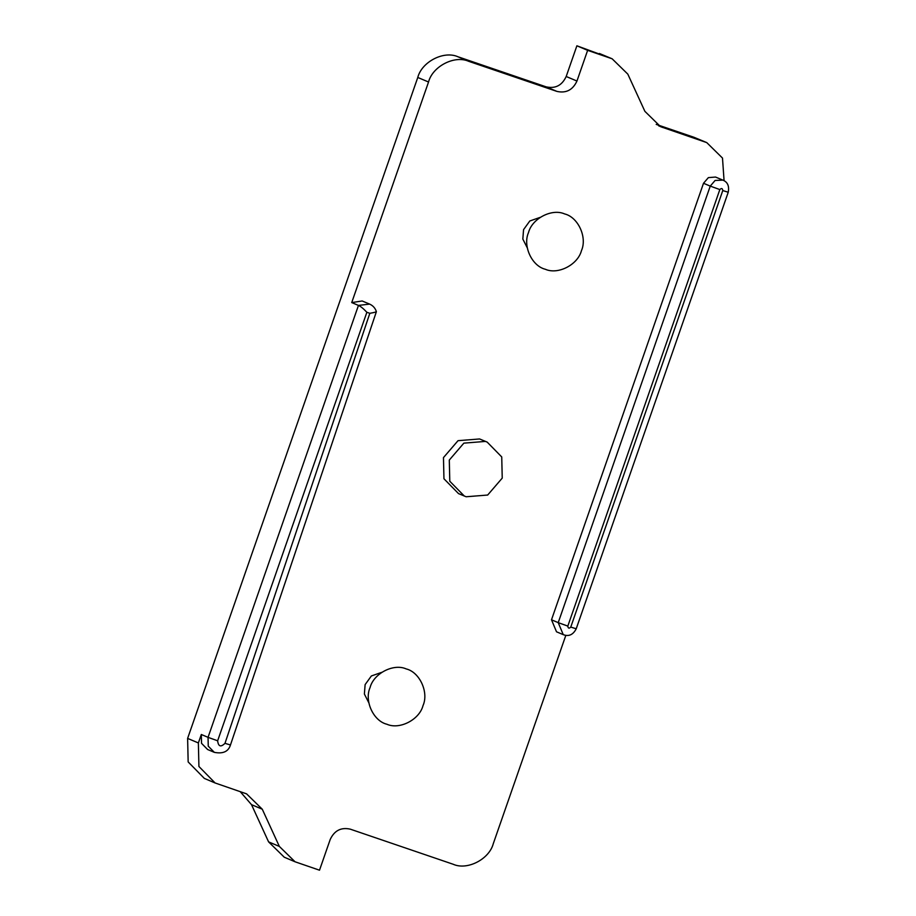 <?xml version="1.0" encoding="UTF-8"?>
<svg xmlns="http://www.w3.org/2000/svg" width="916" height="916" viewBox="0 0 916 916"><rect width="100%" height="100%" fill="white"/><g stroke="black" fill="none" stroke-linecap="round" stroke-linejoin="round"><path stroke-width="1.37" d="M201.325 734.495L201.531 743.323L207.6 749.506L214.321 752.345L208.253 746.162L208.046 737.346L201.325 734.495L198.371 742.945L198.921 766.486L215.111 782.974L246.587 793.863L262.274 809.217L279.346 846.418L295.032 861.773L319.512 870.2L330.195 839.503C334.363 830.56 341.05 827.102 350.255 829.152L453.202 864.269C467.275 870.612 489.339 859.219 493.323 843.556L565.836 635.338M551.501 619.788L556.516 631.8L563.248 634.639L558.222 622.64L551.501 619.788L703.511 183.269L708.366 177.624L715.545 177.051L722.873 180.12L715.098 180.463L710.243 186.108L703.511 183.269M724.075 180.738L722.495 158.067L706.751 142.598L660.573 126.683L644.887 111.34L627.815 74.127L612.128 58.784L587.637 50.346L576.954 81.043C572.786 89.997 566.099 93.443 556.894 91.394L468.66 61.303C454.588 54.96 432.524 66.353 428.539 82.005L351.733 302.578L362.163 300.975L369.629 304.101L358.454 305.417L351.733 302.578M381.743 672.344L371.369 675.962L365.118 684.618L364.385 694.03L368.85 702.835M540.177 217.367L529.803 220.985L523.563 229.641L522.83 239.065L527.284 247.858M556.894 91.394L546.131 86.848L457.897 56.746L468.66 61.303M428.539 82.005L417.776 77.459L187.62 738.399L198.371 742.945M262.274 809.217L251.511 804.66L268.583 841.873L279.346 846.418M704.782 141.843L694.019 137.297L656.211 124.393M610.148 58.029L576.885 45.8L566.191 76.497L576.954 81.043M587.637 50.346L576.885 45.8M599.385 53.483L612.128 58.784M694.019 137.297L706.751 142.598M295.032 861.773L284.269 857.216L268.583 841.873M251.511 804.66L240.187 791.607M215.111 782.974L204.348 778.417L188.158 761.929L187.62 738.399M417.776 77.459C421.761 61.796 443.825 50.414 457.897 56.746M546.131 86.848C555.348 88.898 562.035 85.44 566.191 76.497M487.175 442.096L479.572 438.959L458.034 440.676L443.47 457.599L443.951 478.77L458.527 493.61L466.13 496.758L487.667 495.041L502.231 478.118L501.739 456.947L487.175 442.096L485.4 441.42L463.862 443.138L449.298 460.061L449.79 481.244L464.355 496.083M214.321 752.345C223 754.04 228.37 751.601 230.443 745.04L376.396 311.658C375.262 308.142 373.007 305.623 369.629 304.101M230.111 744.868L224.981 743.334L369.835 313.306C374.713 312.47 376.808 311.852 376.11 311.44M369.835 313.306L366.869 312.276C363.412 308.6 360.606 306.322 358.454 305.417L208.046 737.346L217.642 740.792C218.351 746.574 220.802 747.422 224.981 743.334M406.177 668.909C419.711 672.138 428.963 692.324 423.02 705.606C419.436 719.701 399.571 729.949 386.907 724.247C373.385 721.018 364.121 700.832 370.075 687.55C373.659 673.455 393.514 663.207 406.177 668.909M581.454 250.629C577.87 264.724 558.016 274.972 545.352 269.27C531.818 266.041 522.567 245.854 528.509 232.572C532.093 218.477 551.947 208.23 564.622 213.932C578.145 217.161 587.408 237.347 581.454 250.629M658.65 125.79L662.543 127.439M567.817 626.097L558.222 622.64L710.243 186.108L719.839 189.566L567.817 626.097C568.115 628.41 569.088 628.742 570.76 627.094L722.781 190.562C722.484 188.249 721.51 187.917 719.839 189.566M366.869 312.276L217.642 740.792M575.866 628.662L570.76 627.094M722.781 190.562L727.888 192.131M563.248 634.639C568.756 636.769 573.072 634.834 576.21 628.823L728.22 192.291C729.422 186.097 727.636 182.032 722.873 180.12"/></g></svg>
